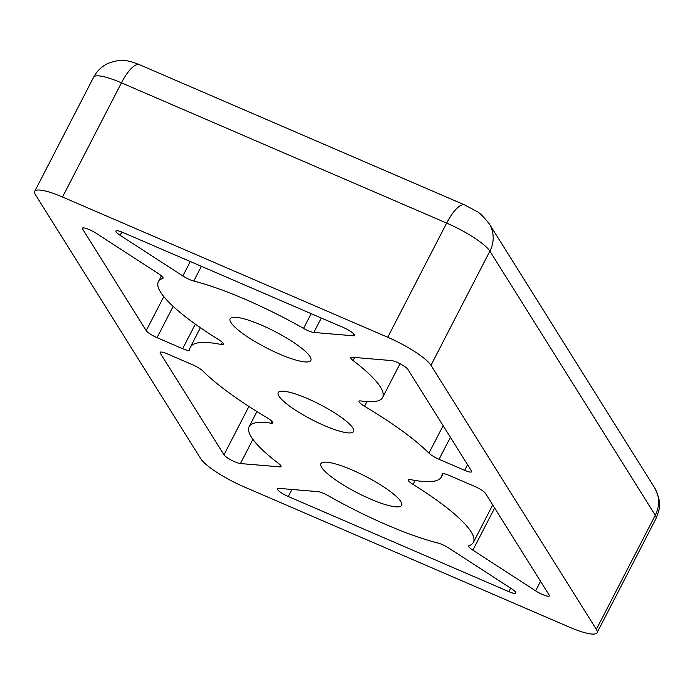 <?xml version="1.0" encoding="UTF-8"?>
<svg xmlns="http://www.w3.org/2000/svg" width="694" height="694" viewBox="0 0 694 694"><rect width="100%" height="100%" fill="white"/><g stroke="black" fill="none" stroke-linecap="round" stroke-linejoin="round"><path stroke-width="1.04" d="M307.416 398.529A42.395 8.597 27.3 0 1 353.558 431.495A42.395 8.597 27.3 0 1 324.358 425.578A42.395 8.597 27.3 0 1 278.216 392.613A42.395 8.597 27.3 0 1 307.416 398.529M261.421 325.104A45.422 9.213 27.3 0 1 310.86 360.429A45.422 9.213 27.3 0 1 279.578 354.087A45.422 9.213 27.3 0 1 230.139 318.772A45.422 9.213 27.3 0 1 261.421 325.104M352.196 470.02A45.422 9.213 27.3 0 1 401.635 505.345A45.422 9.213 27.3 0 1 370.344 499.003A45.422 9.213 27.3 0 1 320.914 463.679A45.422 9.213 27.3 0 1 352.196 470.02M303.556 328.401A126.169 25.583 -152.7 0 0 245.286 299.348A126.169 25.583 -152.7 0 0 193.765 281.061A10.089 2.047 27.3 0 1 182.843 275.969L120.097 235.266A10.089 2.047 27.3 0 1 115.924 231.041A10.089 2.047 27.3 0 1 122.873 232.455L343.495 327.594A10.089 2.047 27.3 0 1 354.487 335.445A10.089 2.047 27.3 0 1 353.159 335.775L313.835 332.461A10.089 2.047 27.3 0 1 303.556 328.401L311.164 313.653M542.422 594.48A10.089 2.047 27.3 0 1 535.621 590.863L472.874 550.16A10.089 2.047 27.3 0 1 468.693 545.935A10.089 2.047 27.3 0 1 469.04 545.666A126.169 25.583 -152.7 0 0 473.386 542.378A126.169 25.583 -152.7 0 0 413.06 484.429A10.089 2.047 27.3 0 1 408.237 479.797A10.089 2.047 27.3 0 1 410.449 479.597A141.307 28.654 -152.7 0 0 441.453 476.865A141.307 28.654 -152.7 0 0 442.13 474.176A10.089 2.047 27.3 0 1 442.182 473.985A10.089 2.047 27.3 0 1 449.131 475.399L474.748 486.442A10.089 2.047 27.3 0 1 485.557 493.451L549.197 595.053A10.089 2.047 27.3 0 1 549.37 595.894A10.089 2.047 27.3 0 1 542.422 594.48M234.789 461.814A10.089 2.047 27.3 0 1 223.98 454.804L160.34 353.203A10.089 2.047 27.3 0 1 160.158 352.361A10.089 2.047 27.3 0 1 167.107 353.775L192.724 364.818A10.089 2.047 27.3 0 1 202.822 370.969A141.307 28.654 -152.7 0 0 267.259 417.849A10.089 2.047 27.3 0 1 272.759 422.889A10.089 2.047 27.3 0 1 271.007 423.167A126.169 25.583 -152.7 0 0 249.155 426.645A126.169 25.583 -152.7 0 0 278.693 463.575A10.089 2.047 27.3 0 1 281.053 466.533A10.089 2.047 27.3 0 1 279.725 466.862L240.41 463.549A10.089 2.047 27.3 0 1 234.789 461.814M438.001 543.055A10.089 2.047 27.3 0 1 442.13 544.521A10.089 2.047 27.3 0 1 448.931 548.139L511.669 588.842A10.089 2.047 27.3 0 1 515.85 593.066A10.089 2.047 27.3 0 1 508.902 591.661L288.279 496.514A10.089 2.047 27.3 0 1 277.288 488.663A10.089 2.047 27.3 0 1 278.615 488.333L317.939 491.647A10.089 2.047 27.3 0 1 323.56 493.382A10.089 2.047 27.3 0 1 328.219 495.707A126.169 25.583 -152.7 0 0 438.001 543.055M387.729 337.267L62.512 197.018A40.373 8.189 -152.7 0 0 34.7 191.379A40.373 8.189 -152.7 0 0 35.42 194.736L200.818 458.795A40.373 8.189 -152.7 0 0 244.045 486.841L569.262 627.09A40.373 8.189 -152.7 0 0 597.074 632.728A40.373 8.189 -152.7 0 0 596.354 629.371L430.948 365.313A40.373 8.189 -152.7 0 0 387.729 337.267L446.658 223.095A30.276 9.603 -66.7 0 1 464.694 204.947L476.171 211.089C478.652 211.852 482.981 216.06 489.175 223.694A30.276 28.055 147.9 0 1 489.886 251.133L655.283 515.2A30.276 28.055 -32.1 0 0 654.581 487.752C662.657 503.818 659.309 509.769 656.004 518.557L597.074 632.728M96.154 233.253L158.9 273.957A10.089 2.047 27.3 0 1 163.073 278.181A10.089 2.047 27.3 0 1 162.726 278.441A126.169 25.583 -152.7 0 0 158.388 281.729A126.169 25.583 -152.7 0 0 218.714 339.678A10.089 2.047 27.3 0 1 223.537 344.319A10.089 2.047 27.3 0 1 221.325 344.51A141.307 28.654 -152.7 0 0 190.321 347.243A141.307 28.654 -152.7 0 0 189.636 349.932A10.089 2.047 27.3 0 1 189.592 350.123A10.089 2.047 27.3 0 1 182.635 348.718L157.026 337.666A10.089 2.047 27.3 0 1 146.217 330.656L82.577 229.055A10.089 2.047 27.3 0 1 82.395 228.222A10.089 2.047 27.3 0 1 96.154 233.253M352.049 357.254L391.364 360.559A10.089 2.047 27.3 0 1 400.507 363.994A10.089 2.047 27.3 0 1 407.794 369.312L471.434 470.914A10.089 2.047 27.3 0 1 471.616 471.746A10.089 2.047 27.3 0 1 464.659 470.341L439.05 459.298A10.089 2.047 27.3 0 1 428.953 453.139A141.307 28.654 -152.7 0 0 364.515 406.259A10.089 2.047 27.3 0 1 359.015 401.219A10.089 2.047 27.3 0 1 360.767 400.941A126.169 25.583 -152.7 0 0 382.62 397.462A126.169 25.583 -152.7 0 0 353.081 360.533A10.089 2.047 27.3 0 1 350.722 357.575A10.089 2.047 27.3 0 1 352.049 357.254M540.565 581.277L535.621 590.863M248.929 406.467L223.98 454.804M464.694 204.947L139.485 64.698A30.276 9.603 113.3 0 0 121.441 82.838L446.658 223.095A40.373 8.189 27.3 0 1 489.886 251.133L430.948 365.313M62.512 197.018L121.441 82.838A40.373 8.189 27.3 0 0 93.629 77.208L34.7 191.379M656.004 518.557A40.373 8.189 27.3 0 0 655.283 515.2L596.354 629.371M415.107 480.465L413.06 484.429M472.874 550.16L494.649 507.973M83.185 227.884L82.577 229.055M163.801 296.598L146.217 330.656M157.026 337.666L173.17 306.392M195.326 324.133L182.635 348.718M221.325 344.51L222.418 342.402M162.726 278.441L163.09 277.747M354.66 357.471L353.081 360.533M366.9 401.635L364.515 406.259M428.953 453.139L443.119 425.7M439.05 459.298L450.389 437.315M467.556 464.728L464.659 470.341M121.788 232.004L120.097 235.266M190.295 261.525L182.843 275.969M201.381 266.305L193.765 281.061M313.835 332.461L321.296 318.017M353.983 334.17L353.159 335.775M160.34 353.203L160.947 352.023M240.41 463.549L252.902 439.345M280.55 465.258L279.725 466.862M271.007 423.167L271.97 421.31M291.922 489.461L288.279 496.514M510.689 588.2L508.902 591.661M489.175 223.694L654.581 487.752M139.485 64.698C124.877 58.825 119.498 59.632 108.758 63.085C102.079 66.06 97.039 70.762 93.629 77.208M443.119 473.638L441.453 476.865M492.731 504.902L473.386 542.378M200.401 327.707L190.321 347.243M161.442 275.813L158.388 281.729M400.022 363.743L382.62 397.462M256.945 411.559L249.155 426.645"/></g></svg>
